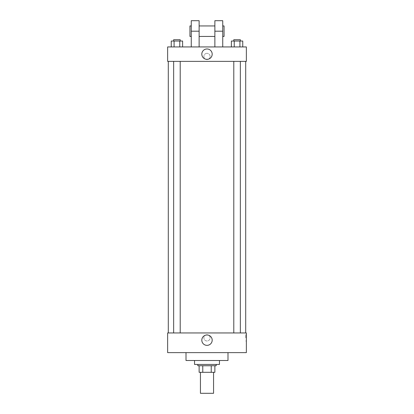 <?xml version="1.0" encoding="UTF-8"?>
<svg xmlns="http://www.w3.org/2000/svg" width="414" height="414" viewBox="0 0 414 414"><rect width="100%" height="100%" fill="white"/><g stroke="black" fill="none" stroke-linecap="round" stroke-linejoin="round"><path stroke-width="0.31" stroke-dasharray="2.07 1.55" d="M213.562 393.3L200.438 393.3M213.562 372.31L200.438 372.31L213.562 372.31M202.767 372.31L199.129 372.31L199.129 365.748L202.767 365.748L202.767 372.31L214.871 372.31M211.233 365.748L202.767 365.748L211.233 365.748L211.233 372.31M202.767 365.748L199.129 365.748M197.814 365.748L216.186 365.748M207 364.439L197.814 364.439L207 364.439M219.461 364.439L194.539 364.439M219.461 360.501L194.539 360.501L219.461 360.501M227.99 352.63L227.99 360.501L186.01 360.501L186.01 352.63L227.99 352.63L186.01 352.63M167.639 352.63L246.361 352.63L246.361 332.949L167.639 332.949L167.639 352.63M207 334.755A3.115 3.115 0 0 0 204.304 339.428A3.115 3.115 0 0 0 209.696 339.428A3.115 3.115 0 0 0 207 334.755A3.115 3.115 0 0 1 209.696 339.428A3.115 3.115 0 0 1 204.304 339.428A3.115 3.115 0 0 1 207 334.755M237.072 332.949L233.791 332.949L237.072 332.949M180.209 332.949L173.647 332.949L180.209 332.949L173.647 332.949L180.209 332.949L180.209 61.37L173.647 61.37L180.209 61.37M207 332.949L245.704 332.949L207 332.949M246.361 337.871L246.361 340.986L246.361 337.871M167.639 337.871L167.639 340.986L167.644 337.871M201.809 340.163A5.191 5.191 0 0 0 209.593 344.66A5.191 5.191 0 0 0 209.593 335.671A5.191 5.191 0 0 0 201.809 340.163M245.699 337.871L245.699 334.755L245.699 337.871M207 61.37L168.296 61.37L207 61.37M237.072 61.37L233.791 61.37L237.072 61.37M167.639 61.37L246.361 61.37L246.361 46.937L167.639 46.937L167.639 61.37L246.361 61.37M231.39 46.937L231.39 41.038L242.749 41.038L239.913 41.038L239.913 46.937L242.749 46.937L231.39 46.937L242.749 46.937L231.39 46.937L242.749 46.937L239.913 46.937L239.913 41.038L234.231 41.038L234.231 46.937L234.231 41.038L231.39 41.038L242.749 41.038L242.749 46.937M240.353 41.038L233.791 41.038L240.353 41.038L233.791 41.038L240.353 41.038L240.353 39.723L233.791 39.723L240.353 39.723L233.791 39.723L233.791 41.038M171.251 46.937L171.251 41.038L182.61 41.038L179.769 41.038L179.769 46.937L182.61 46.937L171.251 46.937L182.61 46.937L171.251 46.937L182.61 46.937L179.769 46.937L179.769 41.038L174.087 41.038L174.087 46.937L174.087 41.038L182.61 41.038L182.61 46.937M180.209 41.038L173.647 41.038L180.209 41.038L173.647 41.038L180.209 41.038L180.209 39.723L173.647 39.723L180.209 39.723L173.647 39.723L173.647 41.038M239.913 41.038L239.913 46.937M234.231 41.038L234.231 46.937M179.769 41.038L179.769 46.937M174.087 41.038L174.087 46.937M246.356 56.454L246.356 53.334L246.361 56.454M201.809 54.156A5.191 5.191 0 0 0 209.593 58.648A5.191 5.191 0 0 0 209.593 49.659A5.191 5.191 0 0 0 201.809 54.156M167.639 56.454L167.639 53.334L167.644 56.454M207 53.334A3.115 3.115 0 0 0 204.304 58.012A3.115 3.115 0 0 0 209.696 58.012A3.115 3.115 0 0 0 207 53.334A3.115 3.115 0 0 1 209.696 58.012A3.115 3.115 0 0 1 204.304 58.012A3.115 3.115 0 0 1 207 53.334M191.258 46.937L199.129 46.937L191.258 46.937L191.258 31.195L199.129 31.195L199.129 46.937M214.871 46.937L222.742 46.937L214.871 46.937L214.871 20.7M214.871 25.947L214.871 36.442L214.871 25.947M199.129 25.947L199.129 36.442L199.129 25.947M199.129 20.7L199.129 31.195M222.742 25.947L222.742 36.442L222.742 25.947M222.742 20.7L222.742 46.937M224.057 25.947L224.057 36.442M191.258 36.442L191.258 25.947L191.258 36.442M191.258 20.7L191.258 31.195M189.943 36.442L189.943 25.947M214.871 31.195L222.742 31.195M246.361 334.755L245.699 334.755M246.361 340.986L245.699 340.986M173.647 61.37L173.647 332.949M233.791 61.37L233.791 332.949M240.353 61.37L240.353 332.949"/><path stroke-width="0.62" d="M200.438 372.31L200.438 393.3L213.562 393.3L213.562 372.31M211.233 365.748L211.233 372.31L199.129 372.31L199.129 365.748M211.233 372.31L214.871 372.31L214.871 365.748L214.871 372.31M216.186 364.439L216.186 365.748L197.814 365.748L197.814 364.439M202.767 365.748L202.767 372.31M194.539 360.501L194.539 364.439L219.461 364.439L219.461 360.501M186.01 352.63L186.01 360.501L227.99 360.501L227.99 352.63M246.361 352.63L167.639 352.63L167.639 332.949L246.361 332.949L246.361 352.63M201.809 340.163A5.191 5.191 0 0 1 209.593 335.671A5.191 5.191 0 0 1 209.593 344.66A5.191 5.191 0 0 1 201.809 340.163M246.361 61.37L167.639 61.37L167.639 46.937L246.361 46.937L246.361 61.37L167.639 61.37M242.749 46.937L242.749 41.038L231.39 41.038L231.39 46.937M239.913 41.038L239.913 46.937M234.231 41.038L234.231 46.937M233.791 41.038L233.791 39.723L240.353 39.723L240.353 41.038M182.61 46.937L182.61 41.038L171.251 41.038L171.251 46.937M179.769 41.038L179.769 46.937M174.087 41.038L174.087 46.937M173.647 41.038L173.647 39.723L180.209 39.723L180.209 41.038M201.809 54.156A5.191 5.191 0 0 1 209.593 49.659A5.191 5.191 0 0 1 209.593 58.648A5.191 5.191 0 0 1 201.809 54.156M214.871 46.937L214.871 31.195L222.742 31.195L222.742 20.7L214.871 20.7L214.871 31.195M214.871 25.947L199.129 25.947M191.258 46.937L191.258 31.195L199.129 31.195L199.129 46.937M199.129 31.195L199.129 20.7L191.258 20.7L191.258 31.195M222.742 46.937L222.742 31.195M222.742 36.442L224.057 36.442L224.057 25.947L222.742 25.947M191.258 25.947L189.943 25.947L189.943 36.442L191.258 36.442M168.296 61.37L168.296 332.949M245.704 61.37L245.704 332.949M240.353 332.949L240.353 61.37M233.791 332.949L233.791 61.37M173.647 61.37L173.647 332.949M180.209 61.37L180.209 332.949M214.871 36.442L199.129 36.442"/></g></svg>
